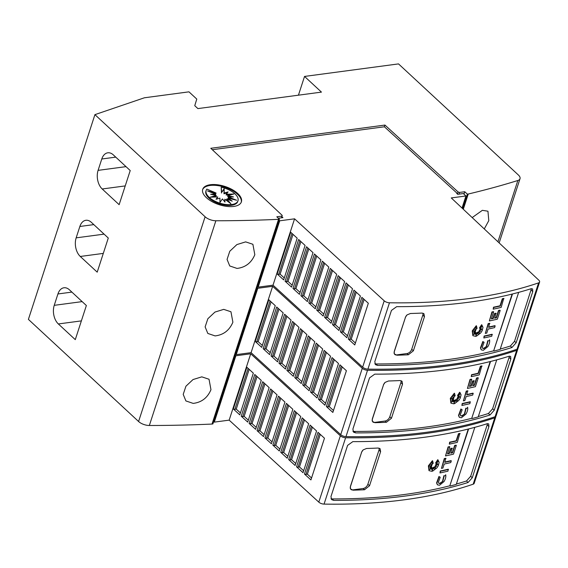 <?xml version="1.0" encoding="UTF-8"?>
<svg xmlns="http://www.w3.org/2000/svg" width="568" height="568" viewBox="0 0 568 568"><rect width="100%" height="100%" fill="white"/><g stroke="black" fill="none" stroke-linecap="round" stroke-linejoin="round"><path stroke-width="0.85" d="M495.757 416.358A4.516 2.13 -162 0 1 495.743 416.983A4.516 2.13 -162 0 1 494.735 417.842A451.837 212.702 -162 0 1 426.142 433.412A451.837 212.702 -162 0 1 345.614 437.75A4.516 2.13 -162 0 1 340.36 435.784L250.715 353.793L235.869 355.774L235.223 355.178M235.869 355.774L214.306 422.116L229.16 420.142L318.797 502.133A4.516 2.13 18 0 0 324.058 504.1A451.837 212.702 18 0 0 404.586 499.762A451.837 212.702 18 0 0 473.18 484.192A4.516 2.13 18 0 0 474.188 483.325L495.743 416.983M405.815 495.97A451.837 212.702 -162 0 1 333.736 500.387L331.591 499.62L330.966 496.574L347.595 445.39L352.834 441.627A451.837 212.702 18 0 0 424.907 437.204A451.837 212.702 18 0 0 487.195 423.707L488.721 423.898L488.92 426.547L472.285 477.731L468.103 482.473A451.837 212.702 -162 0 1 405.815 495.97M449.331 444.14L449.622 442.188A449.125 211.424 18 0 0 456.168 440.754L458.454 433.732A449.125 211.424 18 0 0 459.888 433.398L457.311 442.373A449.125 211.424 -162 0 1 449.331 444.14L449.884 442.429A449.125 211.424 18 0 0 456.431 440.995L458.71 433.973A449.125 211.424 18 0 0 460.144 433.64M432.39 469.289L433.214 467.414L434.144 469.033L434.2 467.237L435.72 468.55L435.18 466.406L436.636 466.363L435.734 465.384L438.248 464.517L436.103 464.581L437.502 463.538L436.082 463.637L438.212 461.365L435.578 463.005L437.992 459.945L439.149 462.302L438.347 465.611L436.884 467.904L432.823 471.007L431.808 471.298L429.103 470.687L428.641 466.094L432.653 460.932L433.242 463.438L431.488 462.338L432.461 464.319A449.125 211.424 -162 0 1 430.835 464.61L431.985 465.334L429.117 466.264L431.723 466.122L429.763 467.663L431.566 467.073L429.344 469.729L432.014 467.641L431.169 469.402L432.688 467.805L432.085 470.815L433.476 467.656M433.888 468.515L433.945 466.995L435.464 468.309L434.918 466.165L436.373 466.122L435.478 465.142L437.197 464.553M436.103 464.581L435.841 464.34L436.863 463.587M436.082 463.637L437.033 462.103M435.578 463.005L437.736 459.704L438.155 460.066M428.975 470.567L428.378 465.852L432.39 460.691L432.653 460.932M430.935 464.596L431.985 465.334M430.061 465.959L431.723 466.122M430.48 467.102L431.566 467.073M430.416 468.444L432.014 467.641M431.666 468.359L432.688 467.805M437.36 484.717L436.579 482.899L438.95 476.488L440.235 477.255L438.397 482.225L438.801 483.297L440.065 483.545L442.898 481.231L439.81 483.304L438.681 483.162M442.571 481.103L443.906 475.665M443.998 476.126L445.788 475.274L443.998 476.126M439.973 472.952L440.264 471A449.125 211.424 18 0 0 448.244 469.232L447.946 471.177A449.125 211.424 -162 0 1 439.973 472.952L440.527 471.241A449.125 211.424 18 0 0 448.5 469.473M441.457 468.373L444.297 458.582A449.125 211.424 18 0 0 445.759 458.277L444.772 462.338A449.125 211.424 18 0 0 451.297 460.875L450.743 462.586A449.125 211.424 -162 0 1 444.219 464.042L442.912 468.06A449.125 211.424 -162 0 1 441.457 468.373L444.559 458.823A449.125 211.424 18 0 0 446.015 458.518M444.879 462.018A449.125 211.424 18 0 0 451.035 460.634L451.297 460.875M447.62 453.584A449.125 211.424 18 0 0 449.11 453.257L450.658 448.5A449.125 211.424 18 0 0 452.107 448.18L450.822 453.179A449.125 211.424 18 0 0 452.604 452.774L454.89 445.731A449.125 211.424 18 0 0 456.324 445.397L453.484 454.151A449.125 211.424 -162 0 1 445.504 455.919L448.344 447.165A449.125 211.424 18 0 0 449.806 446.86L447.513 453.903A449.125 211.424 18 0 0 449.373 453.498L450.921 448.741A449.125 211.424 18 0 0 452.362 448.422M450.921 452.852A449.125 211.424 18 0 0 452.341 452.533L454.634 445.49A449.125 211.424 18 0 0 456.068 445.156L456.324 445.397M445.504 455.919L448.088 446.924A449.125 211.424 18 0 0 449.544 446.618L449.806 446.86M330.974 498.725L332.145 498.917A449.125 211.424 18 0 0 346.366 498.796A449.132 211.424 18 0 0 350.25 498.704A449.125 211.424 18 0 0 361.738 498.285A449.132 211.424 18 0 0 365.515 498.093A449.125 211.424 18 0 0 404.253 494.522A449.125 211.424 18 0 0 449.82 485.782L468.252 429.046M444.027 481.55L439.511 485.25L437.488 484.845L436.842 483.141L439.213 476.73L440.235 477.255M517.682 348.873A4.516 2.13 -162 0 1 517.675 349.498A4.516 2.13 -162 0 1 516.667 350.357A451.837 212.702 -162 0 1 448.067 365.927A451.837 212.702 -162 0 1 367.539 370.265A4.516 2.13 -162 0 1 362.285 368.298L272.64 286.308L257.794 288.288L257.155 287.692M257.794 288.288L236.238 354.631L251.084 352.657L340.729 434.648A4.516 2.13 18 0 0 345.983 436.615A451.837 212.702 18 0 0 426.511 432.276A451.837 212.702 18 0 0 495.104 416.706A4.516 2.13 18 0 0 496.112 415.84L517.675 349.498M427.74 428.485A451.837 212.702 -162 0 1 355.667 432.901L353.516 432.134L352.891 429.089L369.519 377.905L374.759 374.142A451.837 212.702 18 0 0 446.839 369.718A451.837 212.702 18 0 0 509.12 356.221L510.646 356.413L510.845 359.061L494.217 410.245L490.028 414.988A451.837 212.702 -162 0 1 427.74 428.485M471.255 376.655L471.554 374.702A449.125 211.424 18 0 0 478.1 373.268L480.379 366.246A449.125 211.424 18 0 0 481.813 365.913L479.236 374.887A449.125 211.424 -162 0 1 471.255 376.655L471.809 374.944A449.125 211.424 18 0 0 478.355 373.51L480.642 366.488A449.125 211.424 18 0 0 482.076 366.154M454.315 401.803L455.145 399.929L456.068 401.548L456.132 399.751L457.652 401.065L457.105 398.921L458.561 398.878L457.666 397.898L460.172 397.032L458.028 397.096L459.434 396.052L458.007 396.152L460.137 393.88L457.503 395.52L459.924 392.46L461.074 394.817L460.272 398.125L458.809 400.419L454.755 403.521L453.733 403.812L451.027 403.202L450.566 398.608L454.585 393.446L455.167 395.953L453.42 394.852L454.386 396.833A449.125 211.424 -162 0 1 452.767 397.124L453.91 397.849L451.049 398.779L453.654 398.637L451.688 400.177L453.491 399.588L451.276 402.243L453.946 400.156L453.094 401.917L454.613 400.319L454.01 403.33L455.401 400.17M455.82 401.029L455.87 399.51L457.389 400.823L456.85 398.679L458.305 398.637L457.403 397.657L459.121 397.067M458.028 397.096L457.765 396.855L458.788 396.102M458.007 396.152L458.958 394.618M457.503 395.52L459.661 392.218L460.087 392.58M450.9 403.081L450.31 398.367L454.322 393.205L454.585 393.446M452.859 397.11L453.91 397.849M451.986 398.473L453.654 398.637M452.405 399.616L453.491 399.588M452.348 400.958L453.946 400.156M453.598 400.873L454.613 400.319M459.292 417.231L458.511 415.414L460.882 409.003L462.167 409.769L460.329 414.739L460.733 415.811L461.997 416.06L464.823 413.745L461.734 415.819L460.605 415.677M464.496 413.618L465.831 408.179M465.923 408.64L467.712 407.788L465.923 408.64M461.898 405.467L462.189 403.514A449.125 211.424 18 0 0 470.169 401.746L469.878 403.692A449.125 211.424 -162 0 1 461.898 405.467L462.451 403.756A449.125 211.424 18 0 0 470.432 401.988M463.381 400.887L466.229 391.096A449.125 211.424 18 0 0 467.684 390.791L466.704 394.852A449.125 211.424 18 0 0 473.222 393.39L472.668 395.101A449.125 211.424 -162 0 1 466.15 396.556L464.844 400.575A449.125 211.424 -162 0 1 463.381 400.887L466.484 391.338A449.125 211.424 18 0 0 467.947 391.032M466.804 394.533A449.125 211.424 18 0 0 472.966 393.148L473.222 393.39M469.544 386.098A449.125 211.424 18 0 0 471.042 385.771L472.583 381.014A449.125 211.424 18 0 0 474.031 380.695L472.746 385.693A449.125 211.424 18 0 0 474.529 385.289L476.822 378.245A449.125 211.424 18 0 0 478.256 377.912L475.409 386.666A449.125 211.424 -162 0 1 467.428 388.434L470.276 379.68A449.125 211.424 18 0 0 471.731 379.374L469.445 386.417A449.125 211.424 18 0 0 471.298 386.013L472.846 381.256A449.125 211.424 18 0 0 474.294 380.936M472.853 385.367A449.125 211.424 18 0 0 474.273 385.047L476.559 378.004A449.125 211.424 18 0 0 477.993 377.67L478.256 377.912M467.428 388.434L470.013 379.438A449.125 211.424 18 0 0 471.475 379.133L471.731 379.374M352.898 431.24L354.077 431.431A449.125 211.424 18 0 0 368.291 431.311A449.132 211.424 18 0 0 372.175 431.219A449.125 211.424 18 0 0 383.67 430.8A449.132 211.424 18 0 0 387.44 430.608A449.125 211.424 18 0 0 426.177 427.037A449.125 211.424 18 0 0 471.745 418.296L490.177 361.56M465.959 414.065L461.443 417.764L459.413 417.359L458.766 415.655L461.138 409.244L462.167 409.769M212.304 149.718L384.394 126.778L457.531 193.667L456.7 193.404L457.694 194.313L463.346 193.553L465.945 195.967L451.262 197.927L538.805 280.173A4.516 2.13 -162 0 1 539.6 282.012A4.516 2.13 -162 0 1 538.592 282.871A451.837 212.702 -162 0 1 469.999 298.441A451.837 212.702 -162 0 1 389.47 302.779A4.516 2.13 -162 0 1 384.209 300.813L294.572 218.822L279.719 220.803L279.08 220.206M279.719 220.803L258.163 287.145L273.016 285.171L362.654 367.162A4.516 2.13 18 0 0 367.908 369.129A451.837 212.702 18 0 0 448.436 364.791A451.837 212.702 18 0 0 517.036 349.221A4.516 2.13 18 0 0 518.044 348.354L539.6 282.012M449.671 360.999A451.837 212.702 -162 0 1 377.592 365.416L375.441 364.649L374.816 361.603L391.451 310.419L396.684 306.656A451.837 212.702 18 0 0 468.763 302.233A451.837 212.702 18 0 0 531.052 288.736L532.578 288.927L532.77 291.576L516.142 342.76L511.953 347.502A451.837 212.702 -162 0 1 449.671 360.999M493.187 309.169L493.478 307.217A449.125 211.424 18 0 0 500.025 305.783L502.311 298.761A449.125 211.424 18 0 0 503.738 298.427L501.168 307.402A449.125 211.424 -162 0 1 493.187 309.169L493.741 307.458A449.125 211.424 18 0 0 500.287 306.024L502.566 299.002A449.125 211.424 18 0 0 504.001 298.669M476.247 334.318L477.07 332.443L477.993 334.062L478.057 332.266L479.577 333.579L479.037 331.435L480.492 331.392L479.591 330.413L482.104 329.546L479.953 329.61L481.359 328.567L479.932 328.666L482.069 326.394L479.427 328.034L481.849 324.974L482.999 327.331L482.196 330.64L480.734 332.933L476.68 336.036L475.657 336.327L472.959 335.716L472.498 331.123L476.509 325.961L477.099 328.467L475.345 327.367L476.311 329.348A449.125 211.424 -162 0 1 474.692 329.639L475.835 330.363L472.974 331.293L475.579 331.151L473.613 332.692L475.416 332.102L473.201 334.758L475.87 332.671L475.025 334.431L476.545 332.834L475.934 335.844L477.333 332.685M477.745 333.544L477.795 332.024L479.314 333.338L478.774 331.194L480.23 331.151L479.328 330.171L481.053 329.582M479.953 329.61L480.713 328.616M479.932 328.666L480.89 327.132M479.427 328.034L481.586 324.733L482.012 325.095M472.832 335.596L472.235 330.881L476.247 325.72L476.509 325.961M474.784 329.625L475.835 330.363M473.911 330.988L475.579 331.151M474.33 332.131L475.416 332.102M474.273 333.473L475.87 332.671M475.522 333.388L476.545 332.834M481.217 349.746L480.436 347.928L482.807 341.517L484.092 342.284L482.253 347.254L482.658 348.326L483.922 348.575L486.748 346.26L483.659 348.333L482.537 348.191M486.421 346.132L487.756 340.693M487.855 341.155L489.644 340.303L487.855 341.155M483.822 337.981L484.121 336.029A449.125 211.424 18 0 0 492.094 334.261L491.803 336.206A449.125 211.424 -162 0 1 483.822 337.981L484.376 336.27A449.125 211.424 18 0 0 492.357 334.502M485.313 333.402L488.153 323.611A449.125 211.424 18 0 0 489.609 323.306L488.629 327.367A449.125 211.424 18 0 0 495.154 325.904L494.6 327.615A449.125 211.424 -162 0 1 488.075 329.071L486.769 333.089A449.125 211.424 -162 0 1 485.313 333.402L488.416 323.852A449.125 211.424 18 0 0 489.872 323.547M488.736 327.047A449.125 211.424 18 0 0 494.891 325.663L495.154 325.904M491.476 318.613A449.125 211.424 18 0 0 492.967 318.286L494.515 313.529A449.125 211.424 18 0 0 495.956 313.209L494.671 318.208A449.125 211.424 18 0 0 496.46 317.803L498.747 310.76A449.125 211.424 18 0 0 500.181 310.426L497.341 319.18A449.125 211.424 -162 0 1 489.36 320.948L492.2 312.194A449.125 211.424 18 0 0 493.663 311.889L491.37 318.932A449.125 211.424 18 0 0 493.23 318.527L494.771 313.77A449.125 211.424 18 0 0 496.219 313.451M494.778 317.881A449.125 211.424 18 0 0 496.198 317.562L498.484 310.519A449.125 211.424 18 0 0 499.918 310.185L500.181 310.426M489.36 320.948L491.945 311.953A449.125 211.424 18 0 0 493.4 311.647L493.663 311.889M374.823 363.754L376.002 363.946A449.125 211.424 18 0 0 390.223 363.825A449.132 211.424 18 0 0 394.107 363.733A449.125 211.424 18 0 0 405.595 363.314A449.132 211.424 18 0 0 409.372 363.122A449.125 211.424 18 0 0 448.109 359.551A449.125 211.424 18 0 0 493.67 350.811L512.109 294.075M487.884 346.579L483.368 350.279L481.344 349.874L480.698 348.17L483.07 341.759L484.092 342.284M193.177 403.394L185.899 400.937L183.208 394.377L185.935 386.212L193.028 379.552L201.803 376.854L209.031 379.254L210.962 389.691C207.526 397.827 201.597 402.392 193.177 403.394M215.102 335.908L207.824 333.451L205.133 326.891L207.86 318.726L214.96 312.066L223.728 309.368L230.956 311.768L232.887 322.205C229.451 330.342 223.522 334.907 215.102 335.908M237.034 268.423L229.749 265.966L227.065 259.406L229.791 251.241L236.884 244.581L245.653 241.883L252.888 244.283L254.819 254.72C251.383 262.856 245.454 267.421 237.034 268.423M472.185 217.587L482.353 210.323L487.947 211.211L488.792 220.64L484.27 228.939M202.606 189.676A20.334 9.571 -162 0 1 210.089 185.473A20.334 9.571 -162 0 1 231.517 190.095A20.334 9.571 -162 0 1 241.251 202.229M233.775 206.44A20.334 9.571 -162 0 1 211.992 201.619A20.334 9.571 -162 0 1 202.712 189.293A20.334 9.571 -162 0 1 210.33 184.714A20.334 9.571 -162 0 1 232.113 189.527A20.334 9.571 -162 0 1 241.393 201.86A20.334 9.571 -162 0 1 233.775 206.44M231.716 204.53A16.742 7.881 -162 0 1 213.781 200.568A16.742 7.881 -162 0 1 206.141 190.415A16.742 7.881 -162 0 1 206.873 189.109L216.039 193.013L207.498 190.919L215.684 194.185L210.629 194.242L216.301 195.562L210.281 197.16L217.792 196.947L216.039 199.261L219.937 198.125L219.965 202.478L222.407 198.914L224.985 202.123L224.821 199.198L230.885 203.763L226.817 198.935L232.213 201.157L228.087 198.161L236.636 200.256L228.442 196.989L233.505 196.933L227.832 195.612L233.853 194.015L226.334 194.228L228.095 191.913L224.19 193.049L224.161 188.697L221.726 192.261L221.208 187.191A16.742 7.881 -162 0 1 237.992 200.76A16.742 7.881 -162 0 1 231.716 204.53M237.992 200.76L237.744 201.519A16.742 7.881 -162 0 1 231.467 205.289A16.742 7.881 -162 0 1 213.532 201.328A16.742 7.881 -162 0 1 205.893 191.175L206.141 190.415M212.844 193.049L215.797 193.773L216.039 193.013M213.717 194.959L215.442 194.945L215.684 194.185M213.206 197.075L216.053 196.322L216.301 195.562M216.465 199.134L217.792 196.947M224.672 201.739L224.821 199.198M228.464 201.945L226.568 199.695L226.817 198.935M229.238 199.936L227.846 198.914L228.087 198.161M231.041 198.885L228.201 197.749L228.442 196.989M230.168 196.968L227.583 196.372L227.832 195.612M230.679 194.852L226.092 194.987L226.334 194.228M227.42 192.793L223.948 193.809L224.19 193.049M223.948 193.809L224.161 188.697M223.92 189.456L221.726 192.261M221.477 193.021L221.208 187.191M321.46 92.115L304.533 76.431L398.516 63.9L518.385 175.001A9.038 4.253 -162 0 1 520.018 178.721A9.038 4.253 -162 0 1 517.846 180.496A1039.227 489.211 -162 0 1 468.245 194.029L467.372 194.149L464.766 191.736L459.547 192.431L458.085 191.963L384.948 125.066L210.785 148.291L282.232 215.407L282.019 216.103L276.801 216.799L279.406 219.212L278.533 219.326A1039.227 489.211 -162 0 1 215.868 220.76A9.038 4.253 -162 0 1 205.105 216.77L94.92 114.644L144.414 97.781L188.966 91.838L196.776 99.081L194.76 105.698L197.891 108.594L321.46 92.115M298.434 95.19L304.533 76.431M102.204 188.981A13.554 8.527 82.4 0 1 98.087 170.364L101.786 158.99A13.554 8.527 82.4 0 1 107.806 152.799A13.554 8.527 82.4 0 1 113.295 154.858L130.221 170.549L119.131 204.672L102.204 188.981L125.23 185.913M80.28 256.466A13.554 8.527 82.4 0 1 76.162 237.85L79.854 226.476A13.554 8.527 82.4 0 1 85.874 220.285A13.554 8.527 82.4 0 1 91.363 222.344L108.289 238.035L97.206 272.157L80.28 256.466L103.298 253.399M58.348 323.952A13.554 8.527 82.4 0 1 54.237 305.335L57.929 293.961A13.554 8.527 82.4 0 1 63.95 287.77A13.554 8.527 82.4 0 1 69.438 289.829L86.364 305.52L75.281 339.643L58.348 323.952L81.373 320.885M468.643 428.954L449.82 485.782M474.812 427.342L456.274 484.39A451.837 212.702 -162 0 1 450.09 486.038M456.395 484.014A449.125 211.424 18 0 0 466.505 480.997L470.687 476.254L487.571 423.621M490.567 361.468L471.745 418.296M496.737 359.856L478.199 416.905A451.837 212.702 -162 0 1 472.022 418.552M478.32 416.529A449.125 211.424 18 0 0 488.437 413.511L492.619 408.768L509.496 356.136M512.499 293.983L493.67 350.811M518.662 292.371L500.131 349.419A451.837 212.702 -162 0 1 493.947 351.067M500.252 349.043A449.125 211.424 18 0 0 510.362 346.026L514.544 341.283L531.421 288.65M278.341 218.226L282.928 217.615L281.856 216.607M405.311 317.384L407.029 314.913L410.43 313.5A449.125 211.424 18 0 0 421.917 313.075L423.934 313.721L424.459 316.681L413.376 350.804L408.364 354.78A449.125 211.424 -162 0 1 396.876 355.206L394.348 353.935L394.227 351.507L405.41 317.469A4.516 2.797 -47.2 0 1 407.029 314.913M394.348 353.935A4.516 2.797 -47.2 0 1 394.32 351.592L405.41 317.469M422.926 313.181A4.516 2.797 -47.2 0 1 422.812 315.155L411.729 349.277A4.516 2.797 -47.2 0 1 407.015 353.53L396.57 354.922A4.516 2.797 -47.2 0 1 394.781 354.489M489.524 339.707C489.985 341.716 489.41 344.052 487.798 346.721M486.684 346.373L488.019 340.928M277.177 273.975L290.731 232.276L297.192 238.184L283.645 279.889L277.177 273.975A1.356 0.639 -162 0 0 278.696 274.337L280.102 274.152L284.27 277.965M285.079 281.21L298.633 239.504L305.094 245.419L291.547 287.117L285.079 281.21A1.356 0.639 -162 0 0 286.599 281.565L288.004 281.38L292.172 285.193M292.989 288.438L306.535 246.732L313.003 252.646L299.45 294.352L292.989 288.438A1.356 0.639 -162 0 0 294.508 288.792L295.907 288.608L300.074 292.421M300.891 295.665L314.438 253.96L320.906 259.874L307.352 301.58L300.891 295.665A1.356 0.639 -162 0 0 302.41 296.027L303.809 295.836L307.977 299.648M308.793 302.893L322.347 261.188L328.808 267.102L315.254 308.807L308.793 302.893A1.356 0.639 -162 0 0 310.313 303.255L311.711 303.071L315.886 306.883M316.695 310.121L330.249 268.423L336.71 274.33L323.164 316.035L316.695 310.121A1.356 0.639 -162 0 0 318.215 310.483L319.621 310.298L323.788 314.111M324.598 317.356L338.152 275.65L344.613 281.558L331.066 323.263L324.598 317.356A1.356 0.639 -162 0 0 326.117 317.711L327.523 317.526L331.691 321.339M332.507 324.584L346.054 282.878L352.522 288.792L338.968 330.498L332.507 324.584A1.356 0.639 -162 0 0 334.027 324.939L335.425 324.754L339.593 328.567M340.409 331.811L353.956 290.106L360.424 296.02L346.87 337.726L340.409 331.811A1.356 0.639 -162 0 0 341.929 332.173L343.328 331.982L347.495 335.794M348.312 339.039L361.866 297.334L368.327 303.248L354.773 344.954L348.312 339.039A1.356 0.639 -162 0 0 349.831 339.401L351.23 339.217L355.405 343.029M280.102 274.152L293.024 234.371M288.004 281.38L300.926 241.599M295.907 288.608L308.829 248.834M303.809 295.836L316.738 256.061M311.711 303.071L324.64 263.289M319.621 310.298L332.543 270.517M327.523 317.526L340.445 277.745M335.425 324.754L348.347 284.98M343.328 331.982L356.257 292.208M351.23 339.217L364.159 299.435M273.016 285.171L294.572 218.822M258.163 287.145L257.524 286.556M462.025 208.044L465.945 195.967M281.465 217.807L282.019 216.103M384.394 126.778L384.948 125.066M457.531 193.667L458.085 191.963M383.386 384.87L385.097 382.399L388.498 380.986A449.125 211.424 18 0 0 399.993 380.56L402.009 381.206L402.535 384.167L391.444 418.289L386.439 422.265A449.125 211.424 -162 0 1 374.951 422.691L372.423 421.42L372.296 418.992L383.485 384.955A4.516 2.797 -47.2 0 1 385.097 382.399M372.423 421.42A4.516 2.797 -47.2 0 1 372.395 419.077L383.485 384.955M401.001 380.666A4.516 2.797 -47.2 0 1 400.887 382.64L389.797 416.763A4.516 2.797 -47.2 0 1 385.09 421.016L374.646 422.407A4.516 2.797 -47.2 0 1 372.849 421.974M467.592 407.192C468.06 409.201 467.485 411.537 465.874 414.207M464.759 413.859L466.087 408.413M255.252 341.46L268.799 299.762L275.267 305.669L261.713 347.375L255.252 341.46A1.356 0.639 -162 0 0 256.771 341.822L258.17 341.638L262.338 345.45M263.154 348.695L276.708 306.99L283.169 312.904L269.615 354.602L263.154 348.695A1.356 0.639 -162 0 0 264.674 349.05L266.072 348.866L270.247 352.678M271.057 355.923L284.611 314.218L291.072 320.132L277.525 361.837L271.057 355.923A1.356 0.639 -162 0 0 272.576 356.278L273.982 356.093L278.15 359.906M278.959 363.151L292.513 321.445L298.974 327.36L285.427 369.065L278.959 363.151A1.356 0.639 -162 0 0 280.478 363.513L281.884 363.321L286.052 367.134M286.868 370.379L300.415 328.673L306.883 334.587L293.329 376.293L286.868 370.379A1.356 0.639 -162 0 0 288.388 370.741L289.786 370.556L293.954 374.369M294.771 377.606L308.317 335.908L314.786 341.815L301.232 383.521L294.771 377.606A1.356 0.639 -162 0 0 296.29 377.969L297.689 377.784L301.856 381.597M302.673 384.841L316.227 343.136L322.688 349.043L309.141 390.748L302.673 384.841A1.356 0.639 -162 0 0 304.192 385.196L305.591 385.012L309.766 388.824M310.575 392.069L324.129 350.364L330.59 356.278L317.043 397.983L310.575 392.069A1.356 0.639 -162 0 0 312.095 392.424L313.5 392.24L317.668 396.052M318.478 399.297L332.031 357.591L338.493 363.506L324.946 405.211L318.478 399.297A1.356 0.639 -162 0 0 319.997 399.659L321.403 399.467L325.57 403.28M326.387 406.525L339.934 364.819L346.402 370.734L332.848 412.439L326.387 406.525A1.356 0.639 -162 0 0 327.906 406.887L329.305 406.702L333.473 410.515M258.17 341.638L271.099 301.856M266.072 348.866L279.002 309.084M273.982 356.093L286.904 316.319M281.884 363.321L294.806 323.547M289.786 370.556L302.709 330.775M297.689 377.784L310.618 338.003M305.591 385.012L318.52 345.23M313.5 392.24L326.422 352.465M321.403 399.467L334.325 359.693M329.305 406.702L342.227 366.921M251.084 352.657L272.64 286.308M236.238 354.631L235.599 354.041M361.454 452.355L363.172 449.884L366.573 448.471A449.125 211.424 18 0 0 378.061 448.045L380.084 448.692L380.61 451.652L369.519 485.775L364.514 489.751A449.125 211.424 -162 0 1 353.019 490.177L350.499 488.906L350.371 486.478L361.553 452.44A4.516 2.797 -47.2 0 1 363.172 449.884M350.499 488.906A4.516 2.797 -47.2 0 1 350.47 486.563L361.553 452.44M379.076 448.152A4.516 2.797 -47.2 0 1 378.962 450.126L367.872 484.248A4.516 2.797 -47.2 0 1 363.158 488.501L352.714 489.893A4.516 2.797 -47.2 0 1 350.925 489.46M445.667 474.678C446.128 476.687 445.56 479.023 443.942 481.692M442.827 481.344L444.162 475.899M233.32 408.946L246.874 367.248L253.335 373.155L239.788 414.86L233.32 408.946A1.356 0.639 -162 0 0 234.84 409.308L236.245 409.123L240.413 412.936M241.23 416.181L254.776 374.475L261.244 380.39L247.691 422.088L241.23 416.181A1.356 0.639 -162 0 0 242.749 416.536L244.148 416.351L248.315 420.164M249.132 423.409L262.679 381.703L269.147 387.617L255.593 429.323L249.132 423.409A1.356 0.639 -162 0 0 250.651 423.764L252.05 423.579L256.218 427.392M257.034 430.636L270.588 388.931L277.049 394.845L263.502 436.551L257.034 430.636A1.356 0.639 -162 0 0 258.554 430.998L259.952 430.807L264.127 434.619M264.936 437.864L278.49 396.159L284.951 402.073L271.405 443.778L264.936 437.864A1.356 0.639 -162 0 0 266.456 438.226L267.862 438.042L272.029 441.854M272.839 445.092L286.393 403.394L292.854 409.301L279.307 451.006L272.839 445.092A1.356 0.639 -162 0 0 274.358 445.454L275.764 445.269L279.932 449.082M280.748 452.327L294.295 410.621L300.763 416.529L287.209 458.234L280.748 452.327A1.356 0.639 -162 0 0 282.268 452.682L283.666 452.497L287.834 456.31M288.65 459.555L302.197 417.849L308.665 423.764L295.111 465.469L288.65 459.555A1.356 0.639 -162 0 0 290.17 459.91L291.569 459.725L295.743 463.538M296.553 466.782L310.107 425.077L316.568 430.991L303.021 472.697L296.553 466.782A1.356 0.639 -162 0 0 298.072 467.144L299.471 466.953L303.646 470.765M304.455 474.01L318.009 432.305L324.47 438.219L310.923 479.925L304.455 474.01A1.356 0.639 -162 0 0 305.974 474.372L307.38 474.188L311.548 478M236.245 409.123L249.167 369.342M244.148 416.351L257.07 376.57M252.05 423.579L264.979 383.805M259.952 430.807L272.881 391.032M267.862 438.042L280.784 398.26M275.764 445.269L288.686 405.488M283.666 452.497L296.588 412.716M291.569 459.725L304.498 419.951M299.471 466.953L312.4 427.179M307.38 474.188L320.302 434.406M229.16 420.142L250.715 353.793M214.306 422.116L213.667 421.527M463.303 209.237L468.245 194.029M462.664 208.641L467.372 194.149M463.985 194.149L464.766 191.736M458.994 194.135L459.547 192.431M94.92 114.644L28.4 319.379L138.585 421.506A9.038 4.253 18 0 0 149.349 425.489A1039.227 489.211 18 0 0 212.013 424.055L212.886 423.941L279.406 219.212M212.013 424.055L278.533 219.326M324.058 504.1L345.614 437.75M345.983 436.615L367.539 370.265M367.908 369.129L389.47 302.779M126.004 166.644L98.087 170.364M115.744 157.13L101.786 158.99M104.079 234.13L76.162 237.85M93.812 224.616L79.854 226.476M82.154 301.615L54.237 305.335M71.888 292.101L57.929 293.961M332.145 498.917L333.736 500.387M466.505 480.997L468.103 482.473M354.077 431.431L355.667 432.901M488.437 413.511L490.028 414.988M376.002 363.946L377.592 365.416M510.362 346.026L511.953 347.502M422.812 315.155L424.459 316.681M411.729 349.277L413.376 350.804M407.015 353.53L408.364 354.78M278.696 274.337L291.988 233.427M286.599 281.565L299.897 240.654M294.508 288.792L307.799 247.882M302.41 296.027L315.701 255.117M310.313 303.255L323.604 262.345M318.215 310.483L331.506 269.573M326.117 317.711L339.416 276.801M334.027 324.939L347.318 284.028M341.929 332.173L355.22 291.263M349.831 339.401L363.122 298.491M362.654 367.162L384.209 300.813M531.172 290.099L532.77 291.576M514.544 341.283L516.142 342.76M517.036 349.221L538.592 282.871M400.887 382.64L402.535 384.167M389.797 416.763L391.444 418.289M385.09 421.016L386.439 422.265M256.771 341.822L270.063 300.912M264.674 349.05L277.965 308.14M272.576 356.278L285.867 315.368M280.478 363.513L293.777 322.603M288.388 370.741L301.679 329.83M296.29 377.969L309.581 337.058M304.192 385.196L317.484 344.286M312.095 392.424L325.386 351.514M319.997 399.659L333.295 358.749M327.906 406.887L341.198 365.977M340.729 434.648L362.285 368.298M509.248 357.584L510.845 359.061M492.619 408.768L494.217 410.245M495.104 416.706L516.667 350.357M378.962 450.126L380.61 451.652M367.872 484.248L369.519 485.775M363.158 488.501L364.514 489.751M234.84 409.308L248.138 368.398M242.749 416.536L256.04 375.625M250.651 423.764L263.942 382.853M258.554 430.998L271.845 390.088M266.456 438.226L279.747 397.316M274.358 445.454L287.656 404.544M282.268 452.682L295.559 411.772M290.17 459.91L303.461 418.999M298.072 467.144L311.363 426.234M305.974 474.372L319.266 433.462M318.797 502.133L340.36 435.784M487.323 425.07L488.92 426.547M470.687 476.254L472.285 477.731M473.18 484.192L494.735 417.842M497.937 241.776L517.846 180.496M149.349 425.489L215.868 220.76M138.585 421.506L205.105 216.77M499.151 242.919L520.018 178.721"/></g></svg>
